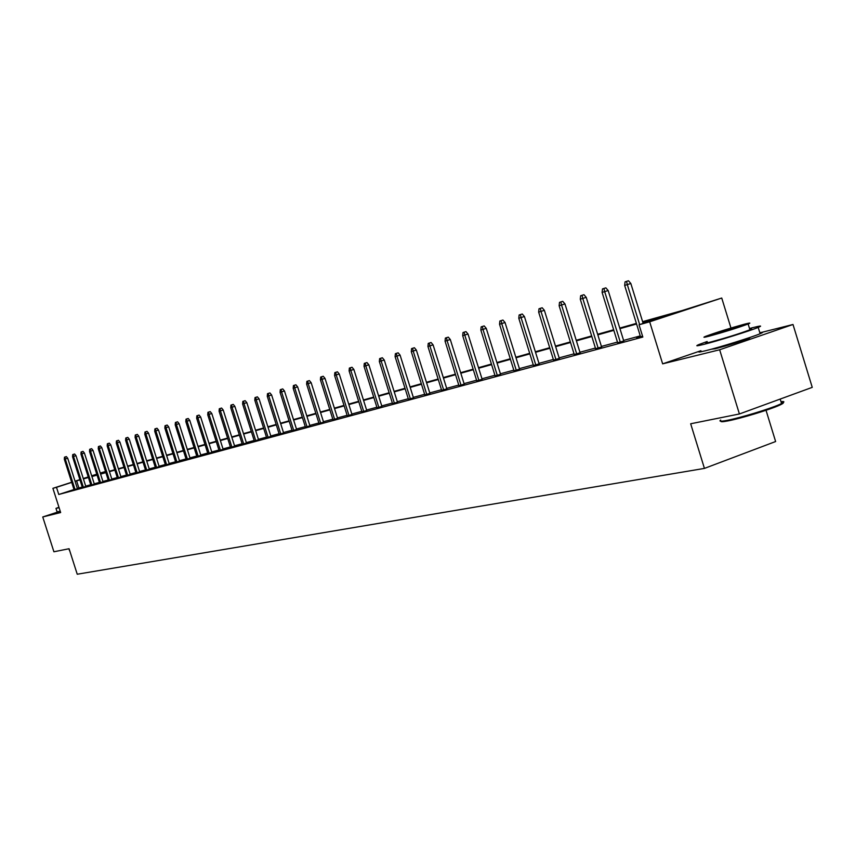 <?xml version="1.0" encoding="UTF-8"?>
<svg xmlns="http://www.w3.org/2000/svg" width="855" height="855" viewBox="0 0 855 855"><rect width="100%" height="100%" fill="white"/><g stroke="black" fill="none" stroke-linecap="round" stroke-linejoin="round"><path stroke-width="1.28" d="M711.413 349.203L715.539 348.712C728.684 345.217 739.97 341.69 749.397 338.153L750.401 337.287M642.607 321.651L682.055 310.589L721.738 298.032L649.672 321.801L639.038 324.772L668.482 315.057L642.8 322.25M730.961 328.021L721.738 298.032M700.726 350.785L662.646 363.845L719.654 349.77L739.404 413.97L812.25 387.358L793.002 324.483L759.86 332.83M766.027 410.272L775.624 441.533L704.435 468.401L77.239 574.229L69.073 548.728L53.908 551.774L42.75 516.965L60.652 512.54L52.892 488.323L71.681 482.263M100.249 473.05L105.518 471.5M719.654 349.77L793.002 324.483M60.224 511.226L42.75 516.965M74 489.541L58.781 494.479L642.832 337.052L639.038 324.772M640.245 335.908L623.584 340.418M617.47 342.075L601.418 346.425M595.411 348.049L579.947 352.239M574.047 353.831L559.138 357.871M553.356 359.442L538.96 363.343M533.285 364.871L519.391 368.633M513.812 370.151L500.399 373.785M494.927 375.27L481.974 378.776M476.588 380.229L464.062 383.628M458.772 385.06L446.673 388.341M441.469 389.741L429.766 392.915M424.646 394.305L413.318 397.372M408.284 398.729L397.319 401.7M392.37 403.047L381.757 405.922M376.873 407.237L366.603 410.026M361.804 411.319L351.843 414.023M347.109 415.306L337.458 417.913M332.809 419.174L323.447 421.707M318.862 422.958L309.788 425.416M305.267 426.634L296.471 429.018M292.015 430.225L283.475 432.534M279.083 433.731L270.8 435.975M266.471 437.151L258.424 439.32M254.149 440.485L246.336 442.601M242.125 443.734L234.537 445.797M230.38 446.919L223.005 448.918M218.912 450.029L211.741 451.964M207.701 453.065L200.733 454.946M196.746 456.036L189.97 457.863M186.027 458.932L179.443 460.717M175.553 461.775L169.151 463.506M165.304 464.543L159.073 466.232M155.279 467.258L149.219 468.903M145.468 469.919L139.568 471.522M135.86 472.526L130.12 474.076M126.465 475.07L120.865 476.588M117.253 477.56L111.802 479.035M108.232 480.008L102.931 481.44M99.394 482.402L94.232 483.802M90.737 484.742L85.703 486.11M82.251 487.04L77.367 488.451M74.064 489.733L77.452 488.718M82.39 487.489L85.81 486.463M90.876 485.191L94.339 484.154M99.533 482.851L103.038 481.803M108.371 480.457L111.92 479.399M117.392 478.02L120.983 476.951M126.604 475.53L130.238 474.45M136.009 472.986L139.686 471.896M145.617 470.389L149.336 469.277M155.428 467.738L159.201 466.616M165.453 465.024L169.269 463.891M175.703 462.256L179.571 461.112M186.187 459.413L190.099 458.259M196.896 456.517L200.861 455.352M207.861 453.556L211.869 452.37M219.072 450.521L223.134 449.324M230.54 447.422L234.665 446.203M242.286 444.247L246.464 443.018M254.309 440.998L258.552 439.748M266.632 437.664L270.928 436.403M279.254 434.255L283.614 432.972M292.186 430.749L296.61 429.456M305.438 427.169L309.927 425.854M319.033 423.492L323.596 422.167M332.98 419.72L337.607 418.373M347.29 415.851L351.982 414.483M361.975 411.875L366.742 410.496M377.055 407.803L381.907 406.392M392.541 403.613L397.468 402.181M408.466 399.306L413.467 397.853M424.828 394.882L429.915 393.407M441.65 390.329L446.823 388.843M458.964 385.648L464.222 384.13M476.769 380.828L482.135 379.289M495.12 375.869L500.57 374.308M514.005 370.76L519.562 369.168M533.477 365.491L539.131 363.877M553.548 360.062L559.298 358.427M574.25 354.462L580.117 352.794M595.604 348.68L601.589 346.991M617.663 342.716L623.765 340.995M640.448 336.549L636.708 337.8L642.565 336.218M662.646 363.845L649.672 321.801M58.781 494.479L56.483 487.318L52.892 488.323M739.404 413.97L690.669 423.77L704.435 468.401M88.279 477.069L85.928 477.827L88.311 477.154M91.795 476.182L96.946 474.739M100.473 473.745L105.764 472.259M109.322 471.265L114.752 469.737M118.364 468.722L123.943 467.161M127.587 466.135L133.316 464.532M137.014 463.496L142.892 461.839M146.632 460.792L152.682 459.092M156.465 458.034L162.685 456.292M166.511 455.213L172.902 453.428M176.782 452.338L183.355 450.489M187.277 449.388L194.032 447.496M198.018 446.374L204.965 444.429M208.994 443.296L216.144 441.298M220.227 440.143L227.58 438.081M231.726 436.926L239.293 434.8M243.493 433.624L251.285 431.433M255.549 430.236L263.575 427.992M267.893 426.773L276.154 424.454M280.536 423.225L289.054 420.842M293.5 419.591L302.275 417.133M306.785 415.861L315.826 413.328M320.401 412.046L329.741 409.427M334.38 408.124L344.009 405.42M348.722 404.105L358.651 401.316M363.439 399.969L373.688 397.094M378.551 395.726L389.143 392.755M394.08 391.376L405.014 388.309M410.037 386.898L421.333 383.724M426.442 382.292L438.113 379.022M443.307 377.568L455.373 374.18M460.653 372.695L473.146 369.189M478.511 367.682L491.433 364.059M496.894 362.531L510.275 358.779M515.832 357.219L529.694 353.329M535.358 351.736L549.712 347.718M555.472 346.093L570.36 341.925M576.227 340.269L591.66 335.94M597.656 334.262L613.666 329.774M619.768 328.064L636.387 323.393M105.518 471.511L100.292 473.189M96.818 474.311L91.72 475.957M75.037 481.183L79.878 479.623M83.277 478.522L88.236 476.93M91.677 475.818L96.765 474.172M79.964 479.89L75.09 481.322M71.724 482.402L56.483 487.318M636.569 324.002L619.95 328.651M613.847 330.361L597.827 334.85M591.842 336.528L576.409 340.846M570.531 342.492L555.654 346.66M549.883 348.274L535.529 352.292M529.865 353.885L516.003 357.764M510.446 359.324L497.065 363.065M491.604 364.604L478.682 368.216M473.307 369.723L460.824 373.218M455.544 374.704L443.467 378.081M438.273 379.535L426.602 382.805M421.494 384.237L410.197 387.401M405.174 388.811L394.241 391.868M389.292 393.257L378.712 396.218M373.849 397.586L363.589 400.45M358.801 401.797L348.872 404.575M344.159 405.901L334.529 408.594M329.88 409.898L320.55 412.505M315.976 413.788L306.924 416.321M302.413 417.582L293.639 420.04M289.193 421.291L280.675 423.674M276.293 424.903L268.032 427.222M263.714 428.43L255.688 430.674M251.423 431.871L243.632 434.051M239.432 435.227L231.865 437.343M227.719 438.508L220.366 440.571M216.272 441.714L209.133 443.713M205.093 444.846L198.146 446.791M194.16 447.902L187.405 449.794M183.483 450.895L176.91 452.733M173.031 453.823L166.639 455.619M162.803 456.688L156.593 458.43M152.81 459.488L146.761 461.187M143.02 462.234L137.131 463.88M133.444 464.917L127.716 466.52M124.061 467.535L118.482 469.106M114.88 470.111L109.44 471.639M105.881 472.633L100.591 474.119M97.064 475.102L91.913 476.545M88.428 477.518L83.405 478.928M78.884 487.959L76.608 480.831M77.474 488.804L67.705 458.227L65.269 458.996L75.048 489.552M65.001 457.019L66.359 456.591L64.478 457.179L65.001 457.019L65.269 458.996L64.328 459.285L74.086 489.808M67.705 458.227L66.359 456.591M64.478 457.179L64.328 459.285M58.952 507.239L55.981 508.383L59.091 507.688M56.003 508.469L57.103 511.878L60.224 511.205M781.246 402.555C784.644 402.32 783.885 403.282 778.98 405.452C768.998 409.908 740.697 418.469 728.086 420.874C722.967 421.868 720.594 421.985 720.979 421.205M720.69 420.062C718.681 421.483 720.872 421.568 727.263 420.339C740.173 417.871 769.19 409.085 779.418 404.533L781.556 403.549C784.837 401.871 784.634 401.241 780.968 401.658M707.138 341.519L699.027 344.501C694.923 346.243 696.536 346.2 703.879 344.373C717.687 340.942 750.124 330.821 758.193 327.412C762.639 325.541 760.907 325.595 752.999 327.593L749.525 328.512M700.929 350.7C696.836 352.474 698.471 352.463 705.813 350.668C719.643 347.301 752.079 337.18 760.138 333.728C763.494 332.306 763.387 331.954 759.806 332.659M749.696 329.09C752.24 328.566 752.315 328.801 749.921 329.795C739.009 333.835 725.981 337.896 710.847 341.989C705.503 343.325 704.328 343.357 707.309 342.096M744.448 324.195C729.133 328.406 716.169 332.467 705.546 336.378C702.554 337.618 703.729 337.565 709.062 336.207C724.185 332.071 737.213 327.999 748.136 324.002C751.31 322.688 750.081 322.752 744.448 324.195M715.411 334.059L740.569 326.193C742.589 325.349 741.809 325.392 738.218 326.311L713.123 334.166C711.178 334.978 711.937 334.936 715.411 334.059M85.842 486.538L75.967 455.662L73.519 456.431L83.384 487.297M73.252 454.433L74.609 454.005L72.718 454.604L73.252 454.433L73.519 456.431L72.557 456.73L82.411 487.564M75.967 455.662L74.609 454.005M72.718 454.604L72.557 456.73M94.371 484.24L84.41 453.043L81.93 453.823L91.891 484.999M81.653 451.803L83.031 451.376L81.107 451.974L81.653 451.803L81.93 453.823L80.958 454.123L90.897 485.266M84.41 453.043L83.031 451.376M81.107 451.974L80.958 454.123M103.07 481.889L93.013 450.371L90.523 451.162L100.569 482.658M90.235 449.121L91.624 448.683L89.679 449.303L90.235 449.121L90.523 451.162L89.519 451.472L99.565 482.925M93.013 450.371L91.624 448.683M89.679 449.303L89.519 451.472M111.952 479.484L101.788 447.646L99.276 448.437L109.429 480.264M98.988 446.385L100.388 445.947L98.421 446.567L98.988 446.385L99.276 448.437L98.261 448.757L108.403 480.542M101.788 447.646L100.388 445.947M98.421 446.567L98.261 448.757M121.015 477.037L110.755 444.867L108.222 445.669L118.482 477.817M107.933 443.595L109.333 443.147L107.345 443.777L107.933 443.595L108.222 445.669L107.185 445.989L117.424 478.105M110.755 444.867L109.333 443.147M107.345 443.777L107.185 445.989M130.27 474.536L119.903 442.024L117.359 442.837L127.705 475.327M117.05 440.742L118.471 440.293L116.462 440.924L117.05 440.742L117.359 442.837L116.291 443.168L126.636 475.615M119.903 442.024L118.471 440.293M116.462 440.924L116.291 443.168M139.718 471.981L129.255 439.128L126.679 439.94L137.142 472.772M126.369 437.824L127.801 437.375L125.771 438.017L126.369 437.824L126.679 439.94L125.589 440.282L136.041 473.072M129.255 439.128L127.801 437.375M125.771 438.017L125.589 440.282M149.369 469.374L138.799 436.168L136.202 436.991L146.771 470.175M135.881 434.842L137.324 434.393L135.272 435.035L135.881 434.842L136.202 436.991L135.09 437.333L145.649 470.474M138.799 436.168L137.324 434.393M135.272 435.035L135.09 437.333M159.222 466.712L148.546 433.143L145.927 433.966L156.604 467.514M145.607 431.807L147.06 431.348L144.976 431.999L145.607 431.807L145.927 433.966L144.794 434.319L155.46 467.824M148.546 433.143L147.06 431.348M144.976 431.999L144.794 434.319M169.301 463.987L158.517 430.044L155.877 430.877L166.661 464.799M155.546 428.697L157.01 428.237L154.905 428.9L155.546 428.697L155.877 430.877L154.712 431.241L165.485 465.12M158.517 430.044L157.01 428.237M154.905 428.9L154.712 431.241M179.603 461.208L168.702 426.891L166.041 427.724L176.932 462.021M165.699 425.523L167.174 425.053L165.036 425.726L165.699 425.523L166.041 427.724L164.855 428.099L175.735 462.352M168.702 426.891L167.174 425.053M165.036 425.726L164.855 428.099M190.131 458.355L179.112 423.653L176.429 424.508L187.437 459.188M176.077 422.274L177.573 421.804L175.403 422.488L176.077 422.274L176.429 424.508L175.211 424.882L186.219 459.52M179.112 423.653L177.573 421.804M175.403 422.488L175.211 424.882M200.893 455.448L189.757 420.35L187.053 421.205L198.178 456.281M186.7 418.961L188.196 418.48L186.005 419.174L186.7 418.961L187.053 421.205L185.813 421.59L196.928 456.623M189.757 420.35L188.196 418.48M186.005 419.174L185.813 421.59M211.901 452.477L200.647 416.973L197.922 417.839L209.165 453.31M197.558 415.562L199.076 415.081L196.853 415.776L197.558 415.562L197.922 417.839L196.65 418.234L207.893 453.663M200.647 416.973L199.076 415.081M196.853 415.776L196.65 418.234M223.176 449.431L211.794 413.51L209.037 414.386L220.408 450.275M208.663 412.089L210.191 411.597L207.947 412.313L208.663 412.089L209.037 414.386L207.744 414.793L219.104 450.628M211.794 413.51L210.191 411.597M207.947 412.313L207.744 414.793M234.698 446.321L223.198 409.973L220.419 410.86L231.919 447.165M220.034 408.53L221.584 408.038L219.297 408.754L220.034 408.53L220.419 410.86L219.094 411.266L230.572 447.528M223.198 409.973L221.584 408.038M219.297 408.754L219.094 411.266M246.507 443.125L234.869 406.349L232.068 407.237L243.696 443.991M231.673 404.885L233.233 404.394L230.925 405.12L231.673 404.885L232.068 407.237L230.711 407.664L242.318 444.354M234.869 406.349L233.233 404.394M230.925 405.12L230.711 407.664M258.595 439.865L246.828 402.641L243.996 403.539L255.752 440.731M243.59 401.155L245.161 400.664L242.82 401.401L243.59 401.155L243.996 403.539L242.606 403.977L254.352 441.105M246.828 402.641L245.161 400.664M242.82 401.401L242.606 403.977M270.971 436.52L259.065 398.847L256.211 399.745L268.107 437.386M255.805 397.34L257.387 396.838L255.014 397.586L255.805 397.34L256.211 399.745L254.79 400.193L266.664 437.781M259.065 398.847L257.387 396.838M255.014 397.586L254.79 400.193M283.646 433.09L271.612 394.957L268.727 395.865L280.761 433.966M268.31 393.428L269.913 392.926L267.497 393.685L268.31 393.428L268.727 395.865L267.273 396.314L279.286 434.372M271.612 394.957L269.913 392.926M267.497 393.685L267.273 396.314M296.642 429.584L284.469 390.97L281.562 391.889L293.735 430.471M281.124 389.42L282.738 388.907L280.301 389.677L281.124 389.42L281.562 391.889L280.066 392.349L292.218 430.877M284.469 390.97L282.738 388.907M280.301 389.677L280.066 392.349M309.97 425.982L297.647 386.877L294.708 387.807L307.031 426.869M294.27 385.316L295.894 384.793L293.415 385.573L294.27 385.316L294.708 387.807L293.18 388.277L305.481 427.297M297.647 386.877L295.894 384.793M293.415 385.573L293.18 388.277M323.628 422.295L311.156 382.687L308.195 383.617L320.668 423.193M307.747 381.095L309.392 380.582L306.87 381.373L307.747 381.095L308.195 383.617L306.624 384.109L319.075 423.62M311.156 382.687L309.392 380.582M306.87 381.373L306.624 384.109M337.65 418.501L325.018 378.38L322.036 379.331L334.647 419.41M321.566 376.777L323.222 376.253L320.668 377.055L321.566 376.777L322.036 379.331L320.422 379.823L333.023 419.848M325.018 378.38L323.222 376.253M320.668 377.055L320.422 379.823M352.025 414.622L339.243 373.966L336.229 374.918L349 415.53M335.748 372.342L337.426 371.807L334.829 372.62L335.748 372.342L336.229 374.918L334.572 375.43L347.333 415.99M339.243 373.966L337.426 371.807M334.829 372.62L334.572 375.43M366.784 410.635L353.852 369.435L350.807 370.397L363.738 411.554M350.315 367.778L352.004 367.244L349.364 368.077L350.315 367.778L350.807 370.397L349.107 370.931L362.018 412.014M353.852 369.435L352.004 367.244M349.364 368.077L349.107 370.931M381.95 406.531L368.847 364.786L365.769 365.758L378.861 407.461M365.267 363.108L366.977 362.563L364.294 363.407L365.267 363.108L365.769 365.758L364.027 366.293L377.098 407.942M368.847 364.786L366.977 362.563M364.294 363.407L364.027 366.293M397.522 402.331L384.248 360.008L381.148 360.981L394.401 403.261M380.625 358.298L382.345 357.753L379.631 358.619L380.625 358.298L381.148 360.981L379.353 361.547L392.595 403.752M384.248 360.008L382.345 357.753M379.631 358.619L379.353 361.547M413.521 398.013L400.076 355.092L396.944 356.086L410.379 398.954M396.41 353.361L398.152 352.816L395.384 353.681L396.41 353.361L396.944 356.086L395.096 356.653L408.508 399.456M400.076 355.092L398.152 352.816M395.384 353.681L395.096 356.653M429.969 393.567L416.342 350.048L413.189 351.042L426.795 394.518M412.634 348.295L414.386 347.739L411.576 348.616L412.634 348.295L413.189 351.042L411.287 351.629L424.871 395.031M416.342 350.048L414.386 347.739M411.576 348.616L411.287 351.629M446.876 388.993L433.079 344.854L429.883 345.858L443.67 389.955M429.317 343.069L431.091 342.513L428.237 343.411L429.317 343.069L429.883 345.858L427.938 346.467L441.704 390.489M433.079 344.854L431.091 342.513M428.237 343.411L427.938 346.467M464.276 384.301L450.296 339.51L447.069 340.536L461.037 385.263M446.481 337.704L448.277 337.137L445.37 338.056L446.481 337.704L447.069 340.536L445.06 341.156L459.007 385.808M450.296 339.51L448.277 337.137M445.37 338.056L445.06 341.156M482.188 379.46L468.006 334.016L464.757 335.042L478.918 380.432M464.147 332.178L465.964 331.612L463.004 332.542L464.147 332.178L464.757 335.042L462.694 335.684L476.823 380.999M468.006 334.016L465.964 331.612M463.004 332.542L462.694 335.684M500.624 374.479L486.249 328.352L482.968 329.389L497.321 375.463M482.348 326.492L484.165 325.915L481.162 326.856L482.348 326.492L482.968 329.389L480.841 330.051L495.173 376.04M486.249 328.352L484.165 325.915M481.162 326.856L480.841 330.051M519.616 369.349L505.038 322.517L501.725 323.575L516.281 370.333M501.083 320.625L502.922 320.048L499.865 321.01L501.083 320.625L501.725 323.575L499.534 324.259L514.058 370.931M505.038 322.517L502.922 320.048M499.865 321.01L499.534 324.259M539.184 364.059L524.404 316.51L521.058 317.579L535.818 365.053M520.396 314.587L522.255 313.999L519.135 314.982L520.396 314.587L521.058 317.579L518.793 318.274L533.531 365.673M524.404 316.51L522.255 313.999M519.135 314.982L518.793 318.274M559.362 358.619L544.368 310.322L540.991 311.391L555.964 359.613M540.307 308.356L542.188 307.768L539.013 308.762L540.307 308.356L540.991 311.391L538.65 312.118L553.602 360.254M544.368 310.322L542.188 307.768M539.013 308.762L538.65 312.118M580.171 352.997L564.963 303.931L561.543 305.011L576.74 354.002M560.837 301.933L562.74 301.334L559.501 302.36L560.837 301.933L561.543 305.011L559.138 305.759L574.304 354.654M564.963 303.931L562.74 301.334M559.501 302.36L559.138 305.759M601.653 347.194L586.22 297.337L582.768 298.427L598.179 348.209M582.031 295.306L583.954 294.697L580.652 295.745L582.031 295.306L582.768 298.427L580.278 299.197L595.668 348.883M586.22 297.337L583.954 294.697M580.652 295.745L580.278 299.197M623.829 341.198L608.162 290.529L604.677 291.63L620.324 342.224M603.919 288.466L605.853 287.846L602.497 288.905L603.919 288.466L604.677 291.63L602.112 292.431L617.727 342.93M608.162 290.529L605.853 287.846M602.497 288.905L602.112 292.431M643.152 323.414L630.83 283.486L627.314 284.608L639.647 324.569M626.533 281.391L628.489 280.771L625.058 281.851L626.533 281.391L627.314 284.608L624.663 285.431L640.513 336.763M630.83 283.486L628.489 280.771M625.058 281.851L624.663 285.431M68.902 548.76L69.49 550.588M714.876 348.252L715.058 348.84M746.907 338.462L747.088 339.05M780.177 399.071L781.556 403.549M749.921 329.795L748.136 324.002M758.193 327.412L760.138 333.728M778.98 405.452L779.418 404.533"/></g></svg>
